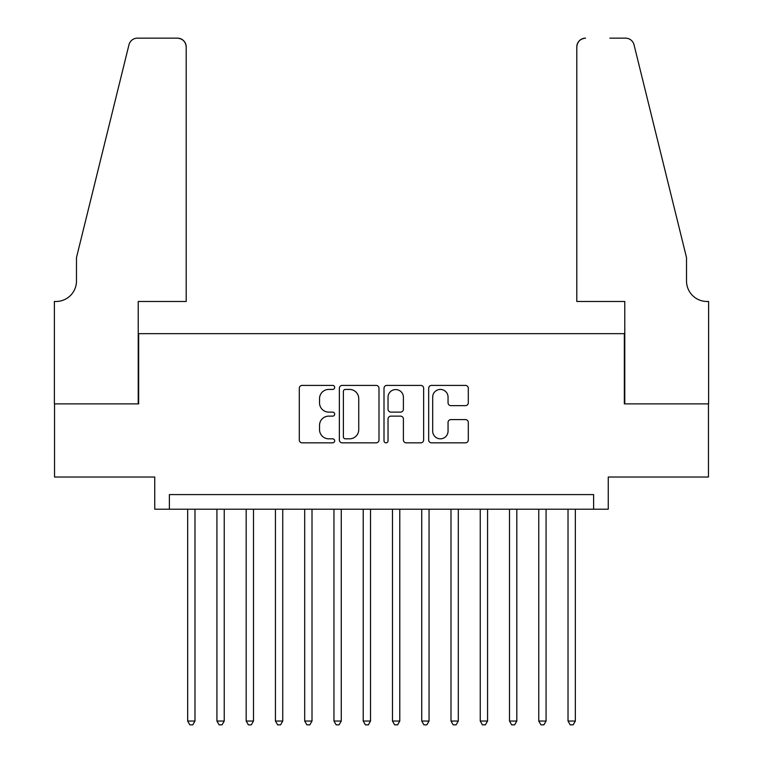 <?xml version="1.0" encoding="UTF-8"?>
<svg xmlns="http://www.w3.org/2000/svg" width="763" height="763" viewBox="0 0 763 763"><rect width="100%" height="100%" fill="white"/><g stroke="black" fill="none" stroke-linecap="round" stroke-linejoin="round"><path stroke-width="1.14" d="M334.69 387.413A2.012 2.012 0 0 0 332.678 385.401L302.167 385.401A2.871 2.871 0 0 0 299.287 388.272L299.287 439.974A2.871 2.871 0 0 0 302.167 442.845L332.678 442.845A2.012 2.012 0 0 0 334.69 440.833A2.012 2.012 0 0 0 332.678 438.82L328.729 438.82A9.194 9.194 0 0 1 319.535 429.636L319.535 425.325A9.194 9.194 0 0 1 328.729 416.131L332.678 416.131A2.012 2.012 0 0 0 334.69 414.128A2.012 2.012 0 0 0 332.678 412.115L328.729 412.115A9.194 9.194 0 0 1 319.535 402.921L319.535 398.61A9.194 9.194 0 0 1 328.729 389.426L332.678 389.426A2.012 2.012 0 0 0 334.69 387.413M465.43 405.649A2.871 2.871 0 0 0 468.301 402.778L468.301 388.272A2.871 2.871 0 0 0 465.43 385.401L431.543 385.401A2.871 2.871 0 0 0 428.672 388.272L428.672 439.974A2.871 2.871 0 0 0 431.543 442.845L465.43 442.845A2.871 2.871 0 0 0 468.301 439.974L468.301 422.454A2.871 2.871 0 0 0 465.43 419.583L450.933 419.583A2.871 2.871 0 0 0 448.053 422.454L448.053 431.143A7.678 7.678 0 0 1 440.375 438.82A7.678 7.678 0 0 1 432.688 431.143L432.688 397.103A7.678 7.678 0 0 1 440.375 389.426A7.678 7.678 0 0 1 448.053 397.103L448.053 402.778A2.871 2.871 0 0 0 450.933 405.649L465.43 405.649M593.624 509.217L608.254 509.217L608.254 477.028L708.465 477.028L708.465 403.885L624.344 403.885L624.344 333.66L138.656 333.66L138.656 403.885L54.535 403.885L54.535 477.028L154.746 477.028L154.746 509.217L593.624 509.217L593.624 494.586L169.376 494.586L169.376 509.217M378.992 388.272A2.871 2.871 0 0 0 376.111 385.401L342.225 385.401A2.871 2.871 0 0 0 339.354 388.272L339.354 439.974A2.871 2.871 0 0 0 342.225 442.845L376.111 442.845A2.871 2.871 0 0 0 378.992 439.974L378.992 388.272M386.889 385.401L420.775 385.401A2.871 2.871 0 0 1 423.646 388.272L423.646 439.974A2.871 2.871 0 0 1 420.775 442.845L406.269 442.845A2.871 2.871 0 0 1 403.398 439.974L403.398 419.001A2.871 2.871 0 0 0 400.527 416.131L390.904 416.131A2.871 2.871 0 0 0 388.033 419.001L388.033 440.833A2.012 2.012 0 0 1 386.021 442.845A2.012 2.012 0 0 1 384.008 440.833L384.008 388.272A2.871 2.871 0 0 1 386.889 385.401M345.381 389.426A2.012 2.012 0 0 0 343.379 391.438L343.379 436.808A2.012 2.012 0 0 0 345.381 438.82L349.549 438.82A9.194 9.194 0 0 0 358.744 429.636L358.744 398.61A9.194 9.194 0 0 0 349.549 389.426L345.381 389.426M403.398 397.246A7.678 7.678 0 0 0 395.72 389.569A7.678 7.678 0 0 0 388.033 397.246L388.033 409.245A2.871 2.871 0 0 0 390.904 412.115L400.527 412.115A2.871 2.871 0 0 0 403.398 409.245L403.398 397.246M187.66 509.217L187.66 721.045L194.975 721.045L194.975 509.217M194.975 721.045L192.781 724.85L189.853 724.85L187.66 721.045M186.201 301.48L186.201 46.925A8.774 8.774 0 0 0 177.417 38.15L137.483 38.15A8.774 8.774 0 0 0 128.957 44.826L76.481 257.589L76.481 280.994A20.477 20.477 0 0 1 55.995 301.48L54.392 301.48L54.392 403.885L138.217 403.885L138.217 301.48L186.201 301.48L186.201 46.925C185.638 41.631 182.71 38.713 177.417 38.15L153.134 38.15M128.957 44.826C131.198 40.01 131.198 40.01 128.957 44.826C131.198 40.01 131.198 40.01 128.957 44.826M76.481 280.994A20.477 20.477 0 0 1 55.995 301.48M576.799 301.48L576.799 46.925L576.799 301.48L624.783 301.48L624.783 403.885L708.608 403.885L708.608 301.48L707.005 301.48A20.477 20.477 0 0 1 686.519 280.994A20.477 20.477 0 0 0 707.005 301.48M670.429 192.352L634.043 44.826L686.519 257.589L686.519 280.994M609.866 38.15L625.517 38.15A8.774 8.774 0 0 1 634.043 44.826C631.802 40.01 631.802 40.01 634.043 44.826C631.802 40.01 631.802 40.01 634.043 44.826M585.583 38.15A8.774 8.774 0 0 0 576.799 46.925C577.362 41.631 580.29 38.713 585.583 38.15M216.921 509.217L216.921 721.045L224.236 721.045L224.236 509.217M224.236 721.045L222.043 724.85L219.115 724.85L216.921 721.045M246.182 509.217L246.182 721.045L253.497 721.045L253.497 509.217M253.497 721.045L251.304 724.85L248.376 724.85L246.182 721.045M275.433 509.217L275.433 721.045L282.749 721.045L282.749 509.217M282.749 721.045L280.555 724.85L277.637 724.85L275.433 721.045M304.695 509.217L304.695 721.045L312.01 721.045L312.01 509.217M312.01 721.045L309.816 724.85L306.888 724.85L304.695 721.045M333.956 509.217L333.956 721.045L341.271 721.045L341.271 509.217M341.271 721.045L339.077 724.85L336.149 724.85L333.956 721.045M363.217 509.217L363.217 721.045L370.532 721.045L370.532 509.217M370.532 721.045L368.338 724.85L365.41 724.85L363.217 721.045M392.468 509.217L392.468 721.045L399.783 721.045L399.783 509.217M399.783 721.045L397.59 724.85L394.662 724.85L392.468 721.045M421.729 509.217L421.729 721.045L429.044 721.045L429.044 509.217M429.044 721.045L426.851 724.85L423.923 724.85L421.729 721.045M450.99 509.217L450.99 721.045L458.305 721.045L458.305 509.217M458.305 721.045L456.112 724.85L453.184 724.85L450.99 721.045M480.251 509.217L480.251 721.045L487.567 721.045L487.567 509.217M487.567 721.045L485.363 724.85L482.445 724.85L480.251 721.045M509.503 509.217L509.503 721.045L516.818 721.045L516.818 509.217M516.818 721.045L514.624 724.85L511.696 724.85L509.503 721.045M538.764 509.217L538.764 721.045L546.079 721.045L546.079 509.217M546.079 721.045L543.885 724.85L540.957 724.85L538.764 721.045M568.025 509.217L568.025 721.045L575.34 721.045L575.34 509.217M575.34 721.045L573.147 724.85L570.219 724.85L568.025 721.045"/></g></svg>
